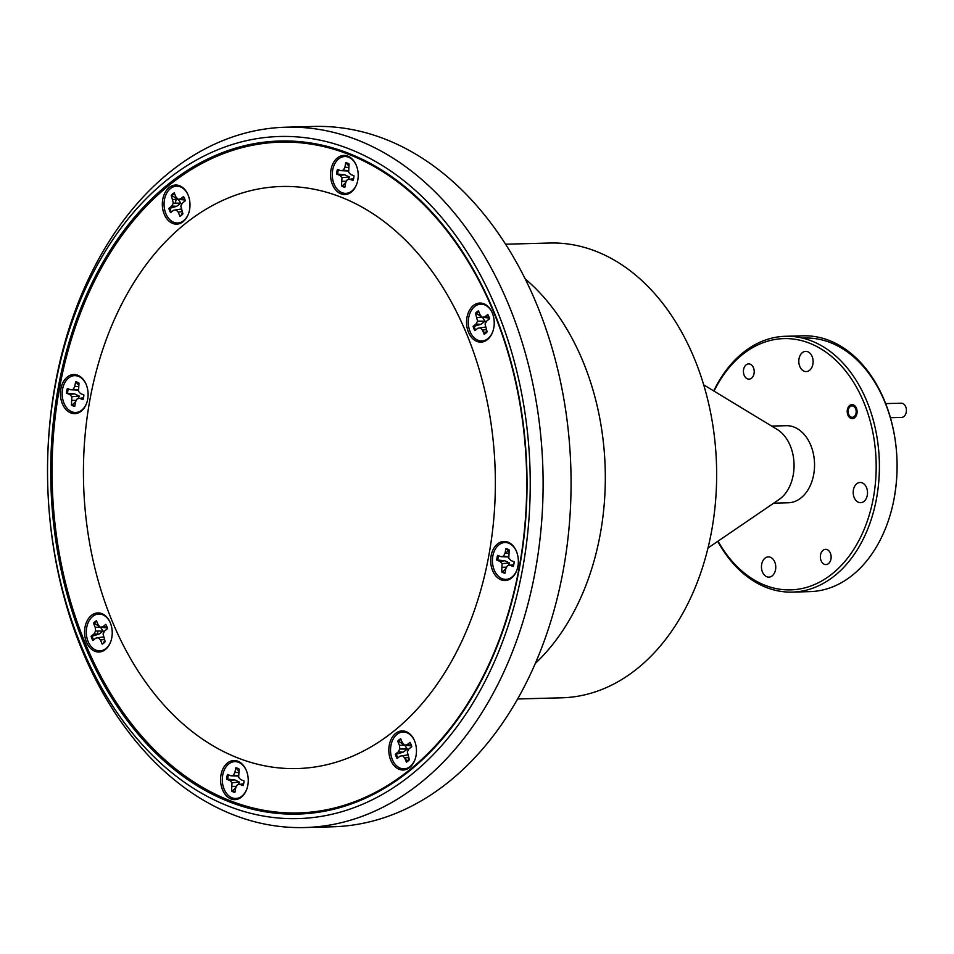 <?xml version="1.0" encoding="UTF-8"?>
<svg xmlns="http://www.w3.org/2000/svg" width="954" height="954" viewBox="0 0 954 954"><rect width="100%" height="100%" fill="white"/><g stroke="black" fill="none" stroke-linecap="round" stroke-linejoin="round"><path stroke-width="1.43" d="M718.028 541.156A125.678 88.865 -91.5 0 0 806.142 587.509A125.678 88.865 -91.5 0 0 873.411 497.642A125.678 88.865 -91.5 0 0 824.029 350.822A125.678 88.865 -91.5 0 0 714.021 391.116M713.723 390.937A127.943 90.475 88.5 0 1 785.476 336.285A127.943 90.475 88.5 0 1 876.571 498.203A127.943 90.475 88.5 0 1 792.309 592.1A127.943 90.475 88.5 0 1 717.742 541.347M792.309 592.1L809.994 591.623A127.943 90.475 -91.5 0 0 894.268 497.726A127.943 90.475 -91.5 0 0 803.161 335.82L785.476 336.285M802.648 338.145A125.678 88.865 88.5 0 1 894.315 497.082M743.595 369.496A7.62 5.39 -91.5 0 0 749.021 379.143A7.62 5.39 -91.5 0 0 754.042 373.551A7.62 5.39 -91.5 0 0 748.616 363.903A7.62 5.39 -91.5 0 0 743.595 369.496M820.523 554.918A7.62 5.39 -91.5 0 0 825.949 564.565A7.62 5.39 -91.5 0 0 830.97 558.972A7.62 5.39 -91.5 0 0 825.544 549.325A7.62 5.39 -91.5 0 0 820.523 554.918M847.367 409.743A7 4.949 -91.5 0 0 852.339 418.603A7 4.949 -91.5 0 0 856.954 413.464A7 4.949 -91.5 0 0 851.97 404.615A7 4.949 -91.5 0 0 847.367 409.743M799.023 358.776A10.124 7.155 -91.5 0 0 806.225 371.583A10.124 7.155 -91.5 0 0 812.891 364.154A10.124 7.155 -91.5 0 0 805.689 351.346A10.124 7.155 -91.5 0 0 799.023 358.776M761.674 564.315A10.124 7.155 -91.5 0 0 768.876 577.122A10.124 7.155 -91.5 0 0 775.542 569.693A10.124 7.155 -91.5 0 0 768.34 556.886A10.124 7.155 -91.5 0 0 761.674 564.315M853.413 489.891A10.124 7.155 -91.5 0 0 860.627 502.698A10.124 7.155 -91.5 0 0 867.293 495.269A10.124 7.155 -91.5 0 0 860.079 482.462A10.124 7.155 -91.5 0 0 853.413 489.891M773.73 503.163L788.314 502.77A38.554 27.261 -91.5 0 0 813.702 474.484A38.554 27.261 -91.5 0 0 786.251 425.699L771.667 426.08M708.011 547.99L779.013 499.562A38.554 27.261 -91.5 0 0 793.215 475.032A38.554 27.261 -91.5 0 0 777.14 429.395L703.658 384.832M517.664 698.984L561.823 697.803A227.469 160.844 -91.5 0 0 711.636 530.877A227.469 160.844 -91.5 0 0 549.683 243.031L505.513 244.212M535.349 663.4A227.469 160.844 -91.5 0 0 600.304 533.858A227.469 160.844 -91.5 0 0 525.082 278.795M304.66 827.547L332.636 826.796A350.297 247.694 -91.5 0 0 563.349 569.741A350.297 247.694 -91.5 0 0 570.897 470.012A350.297 247.694 -91.5 0 0 313.938 126.453L285.962 127.204A350.297 247.694 88.5 0 1 535.373 570.492A350.297 247.694 88.5 0 1 304.66 827.547A350.297 247.694 88.5 0 1 47.7 483.988A341.198 241.267 -91.5 0 0 263.28 816.016A341.198 241.267 -91.5 0 0 522.709 568.238A341.198 241.267 -91.5 0 0 348.639 148.681A341.198 241.267 -91.5 0 0 55.046 386.847A341.198 241.267 -91.5 0 0 47.7 483.988L47.7 483.988A350.297 247.694 88.5 0 1 55.237 384.259A350.297 247.694 88.5 0 1 285.962 127.204M58.158 388.063A336.643 238.047 -91.5 0 0 297.863 814.072A336.643 238.047 -91.5 0 0 519.596 567.034A336.643 238.047 -91.5 0 0 279.892 141.013A336.643 238.047 -91.5 0 0 58.158 388.063M299.83 812.88A336.643 238.047 -91.5 0 0 308.631 813.44M290.672 141.073A336.643 238.047 -91.5 0 0 281.919 142.098M89.855 400.143A291.149 205.873 88.5 0 1 340.399 196.906A291.149 205.873 88.5 0 1 488.937 554.93A291.149 205.873 88.5 0 1 238.393 758.156A291.149 205.873 88.5 0 1 89.855 400.143M483.821 303.742A19.557 13.833 -91.5 0 0 466.983 317.396A19.557 13.833 -91.5 0 0 476.964 341.449A19.557 13.833 -91.5 0 0 492.669 331.944A19.557 13.833 -91.5 0 0 492.157 312.614A19.557 13.833 -91.5 0 0 483.821 303.742M482.855 331.086A10.923 7.715 -91.5 0 0 485.491 332.922M179.59 185.744A19.557 13.833 -91.5 0 0 162.752 199.398A19.557 13.833 -91.5 0 0 172.734 223.451A19.557 13.833 -91.5 0 0 188.439 213.946A19.557 13.833 -91.5 0 0 187.926 194.604A19.557 13.833 -91.5 0 0 179.59 185.744M176.299 199.279A10.923 7.715 -91.5 0 0 175.5 203.142M77.703 375.232A19.557 13.833 -91.5 0 0 60.865 388.898A19.557 13.833 -91.5 0 0 70.846 412.951A19.557 13.833 -91.5 0 0 86.552 403.435A19.557 13.833 -91.5 0 0 86.039 384.104A19.557 13.833 -91.5 0 0 77.703 375.232M101.828 613.613A19.557 13.833 -91.5 0 0 84.989 627.267A19.557 13.833 -91.5 0 0 94.971 651.32A19.557 13.833 -91.5 0 0 110.676 641.815A19.557 13.833 -91.5 0 0 110.163 622.485A19.557 13.833 -91.5 0 0 101.828 613.613M97.749 631.011A10.923 7.715 -91.5 0 0 97.845 634.124M237.844 761.232A19.557 13.833 -91.5 0 0 221.006 774.886A19.557 13.833 -91.5 0 0 230.987 798.939A19.557 13.833 -91.5 0 0 246.692 789.423A19.557 13.833 -91.5 0 0 246.18 770.093A19.557 13.833 -91.5 0 0 237.844 761.232M406.058 731.611A19.557 13.833 -91.5 0 0 389.232 745.265A19.557 13.833 -91.5 0 0 399.213 769.318A19.557 13.833 -91.5 0 0 414.918 759.813A19.557 13.833 -91.5 0 0 414.394 740.483A19.557 13.833 -91.5 0 0 406.058 731.611M405.092 758.955A10.923 7.715 -91.5 0 0 407.74 760.803M507.945 542.111A19.557 13.833 -91.5 0 0 491.119 555.777A19.557 13.833 -91.5 0 0 501.1 579.829A19.557 13.833 -91.5 0 0 516.806 570.313A19.557 13.833 -91.5 0 0 516.281 550.983A19.557 13.833 -91.5 0 0 507.945 542.111M508.124 550.911A10.923 7.715 -91.5 0 0 505.811 553.332M505.405 567.225A10.923 7.715 -91.5 0 0 506.025 568.274M347.805 156.122A19.557 13.833 -91.5 0 0 330.978 169.776A19.557 13.833 -91.5 0 0 340.948 193.841A19.557 13.833 -91.5 0 0 356.653 184.325A19.557 13.833 -91.5 0 0 356.14 164.994A19.557 13.833 -91.5 0 0 347.805 156.122M348.162 154.154A335.51 237.236 88.5 0 1 525.38 519.393A335.51 237.236 88.5 0 1 298.352 812.927A335.51 237.236 88.5 0 1 230.629 800.907A335.51 237.236 88.5 0 1 53.412 435.668A335.51 237.236 88.5 0 1 280.44 142.146A335.51 237.236 88.5 0 1 348.162 154.154M344.966 186.745A11.961 8.455 88.5 0 1 342.474 185.613L345.706 182.691M348.341 179.519L349.426 177.015L344.656 174.761L337.692 174.081A11.961 8.455 88.5 0 1 337.943 171.756A11.961 8.455 88.5 0 1 338.443 169.764M353.719 178.219A12.283 8.681 -91.5 0 0 353.982 175.786L350.702 174.51L348.627 172.269L349.092 164.005A12.283 8.681 -91.5 0 0 345.73 162.705L344.895 167.32L343.333 170.206L340.769 170.659L337.489 169.395A12.283 8.681 -91.5 0 0 336.631 174.129L339.91 175.393L341.985 177.647L341.508 185.899A12.283 8.681 -91.5 0 0 344.883 187.211L345.718 182.596L347.268 179.698L349.844 179.245L353.123 180.521A12.283 8.681 -91.5 0 0 353.719 178.219M348.472 167.415L344.895 167.32M348.46 170.647L343.333 170.206M340.769 170.659L348.079 170.993M337.692 174.081L336.631 174.129M344.656 174.761L339.91 175.393M349.426 177.015L341.985 177.647M346.457 181.224L342.355 181.284M342.474 185.613L341.508 185.899M353.636 178.672L349.844 179.245M356.76 184.039A18.424 13.034 88.5 0 1 340.554 191.981A18.424 13.034 88.5 0 1 332.672 170.062A18.424 13.034 88.5 0 1 343.213 156.718A18.424 13.034 88.5 0 1 356.259 165.28M348.747 165.96L345.73 162.705M346.588 163.003A11.961 8.455 88.5 0 1 347.709 163.217M485.037 333.769L486.695 330.716M475.652 330.024A11.961 8.455 88.5 0 1 474.174 326.292L480.864 324.324L485.085 321.188L483.058 318.219M482.164 317.181L476.499 313.508A11.961 8.455 88.5 0 1 477.847 312.149A11.961 8.455 88.5 0 1 478.729 311.529M485.753 333.256A12.283 8.681 -91.5 0 0 487.148 331.825L485.061 324.026L486.612 321.128L489.521 318.767A12.283 8.681 -91.5 0 0 487.756 314.498L484.835 316.859L482.271 317.312L480.196 315.058L478.467 310.897A12.283 8.681 -91.5 0 0 475.486 313.317L477.572 321.116L476.022 324.014L473.112 326.375A12.283 8.681 -91.5 0 0 474.877 330.644L477.799 328.283L480.363 327.83L482.438 330.084L484.167 334.246A12.283 8.681 -91.5 0 0 485.753 333.256M488.997 318.016L482.271 317.312M476.499 313.508L475.486 313.317M482.152 317.181L477.203 317.479M485.085 321.188L477.572 321.116M480.864 324.324L476.022 324.014M474.174 326.292L473.112 326.375M485.371 327.067L480.363 327.83M486.266 329.69L482.438 330.084M492.777 331.646A18.424 13.034 88.5 0 1 487.959 338.587A18.424 13.034 88.5 0 1 470.107 331.67A18.424 13.034 88.5 0 1 474.675 306.556A18.424 13.034 88.5 0 1 492.276 312.888M489.068 317.241L484.835 316.859M487.697 314.546L486.325 316.346M505.107 572.734A11.961 8.455 88.5 0 1 504.189 572.46A11.961 8.455 88.5 0 1 502.627 571.601L505.847 568.679M508.482 565.507L509.567 563.003L504.797 560.749L497.833 560.07A11.961 8.455 88.5 0 1 498.584 555.753M508.613 553.403L505.036 553.308L503.473 556.206L500.91 556.647L508.22 556.981M508.887 551.949L506.729 548.991A11.961 8.455 88.5 0 1 507.85 549.206M497.833 560.07L496.772 560.117L500.051 561.393L502.126 563.635L501.661 571.887A12.283 8.681 -91.5 0 0 505.024 573.199L505.858 568.584L507.421 565.686L509.985 565.245L513.264 566.509A12.283 8.681 -91.5 0 0 514.123 561.775L510.843 560.499L508.768 558.257L509.233 550.005A12.283 8.681 -91.5 0 0 505.87 548.693L505.036 553.308M508.601 556.635L503.473 556.206M500.91 556.647L497.63 555.383A12.283 8.681 -91.5 0 0 496.772 560.117M504.797 560.749L500.051 561.393M509.567 563.003L502.126 563.635M506.598 567.213L502.496 567.272M513.777 564.661L509.985 565.245M516.901 570.027A18.424 13.034 88.5 0 1 502.221 578.708A18.424 13.034 88.5 0 1 492.824 556.051A18.424 13.034 88.5 0 1 508.673 543.184A18.424 13.034 88.5 0 1 516.4 551.269M397.89 757.893A11.961 8.455 88.5 0 1 397.126 756.319A11.961 8.455 88.5 0 1 396.411 754.161L403.101 752.193L407.334 749.057L405.295 746.1M398.736 741.377L397.723 741.186L399.452 745.36L404.401 745.05L398.736 741.377A11.961 8.455 88.5 0 1 400.978 739.398M399.452 745.36L399.821 748.997L398.259 751.883L395.35 754.244A12.283 8.681 -91.5 0 0 397.126 758.513L400.036 756.152L402.6 755.699L404.675 757.953L406.404 762.115A12.283 8.681 -91.5 0 0 409.397 759.694L407.298 751.895L408.849 748.997L411.77 746.636A12.283 8.681 -91.5 0 0 409.993 742.367L407.084 744.728L404.52 745.181L402.445 742.927L400.716 738.766A12.283 8.681 -91.5 0 0 397.723 741.186M411.317 745.11L407.084 744.728M411.234 745.885L404.52 745.181M407.334 749.057L399.821 748.997M403.101 752.193L398.259 751.883M396.411 754.161L395.35 754.244M407.608 754.936L402.6 755.699M408.515 757.559L404.675 757.953M415.014 759.527A18.424 13.034 88.5 0 1 403.816 768.864A18.424 13.034 88.5 0 1 392.344 759.539A18.424 13.034 88.5 0 1 396.709 734.592A18.424 13.034 88.5 0 1 414.513 740.769M407.275 761.638L408.932 758.597M238.381 784.617L239.466 782.113L234.684 779.859L227.732 779.179A11.961 8.455 88.5 0 1 227.982 776.854A11.961 8.455 88.5 0 1 228.483 774.863M238.774 771.059L235.757 767.803L234.922 772.418L233.372 775.316L230.808 775.769L238.106 776.091M236.628 768.101A11.961 8.455 88.5 0 1 237.749 768.328M227.732 779.179L226.658 779.227L229.938 780.503L232.013 782.745L231.548 791.009A12.283 8.681 -91.5 0 0 234.911 792.309L235.757 787.694L237.307 784.808L239.871 784.355L243.151 785.619A12.283 8.681 -91.5 0 0 244.021 780.885L240.73 779.621L238.655 777.367L239.132 769.115A12.283 8.681 -91.5 0 0 237.343 768.161A12.283 8.681 -91.5 0 0 235.757 767.803M230.808 775.769L227.517 774.493A12.283 8.681 -91.5 0 0 226.921 776.794A12.283 8.681 -91.5 0 0 226.658 779.227M243.664 783.771L239.871 784.355M238.512 772.525L234.922 772.418M238.5 775.745L233.372 775.316M234.684 779.859L229.938 780.503M239.466 782.113L232.013 782.745M236.497 786.323L232.382 786.382M234.994 791.844A11.961 8.455 88.5 0 1 232.514 790.711L235.733 787.789M232.514 790.711L231.548 791.009M246.8 789.137A18.424 13.034 88.5 0 1 230.582 797.079A18.424 13.034 88.5 0 1 222.711 775.161A18.424 13.034 88.5 0 1 233.253 761.817A18.424 13.034 88.5 0 1 246.299 770.379M94.506 623.379L93.492 623.189L95.221 627.35L100.158 627.052L94.506 623.379A11.961 8.455 88.5 0 1 95.853 622.02A11.961 8.455 88.5 0 1 96.736 621.388M103.378 636.938L98.369 637.701L100.444 639.955L102.173 644.117A12.283 8.681 -91.5 0 0 105.167 641.696L103.068 633.897L104.618 630.999L107.54 628.638A12.283 8.681 -91.5 0 0 105.763 624.369L102.853 626.73L100.277 627.183L98.202 624.93L96.485 620.768A12.283 8.681 -91.5 0 0 94.899 621.758A12.283 8.681 -91.5 0 0 93.492 623.189M104.272 639.562L100.444 639.955M103.044 643.64L104.701 640.587M107.086 627.112L102.853 626.73M107.003 627.887L100.277 627.183M93.659 639.895A11.961 8.455 88.5 0 1 92.18 636.163L98.87 634.195L103.104 631.047L101.064 628.09M95.221 627.35L95.591 630.988L94.029 633.885L91.119 636.246A12.283 8.681 -91.5 0 0 92.884 640.516L95.805 638.154L98.369 637.701M103.104 631.047L95.591 630.988M98.87 634.195L94.029 633.885M92.18 636.163L91.119 636.246M110.783 641.517A18.424 13.034 88.5 0 1 105.977 648.458A18.424 13.034 88.5 0 1 88.114 641.541A18.424 13.034 88.5 0 1 92.681 616.427A18.424 13.034 88.5 0 1 110.282 622.759M101.339 631.035L101.255 632.574M74.853 405.855A11.961 8.455 88.5 0 1 73.947 405.581A11.961 8.455 88.5 0 1 72.373 404.723L75.593 401.801M78.228 398.629L79.313 396.125L74.543 393.871L69.797 394.515L71.872 396.757L71.407 405.009A12.283 8.681 -91.5 0 0 74.77 406.321L75.604 401.706L77.167 398.808L79.731 398.367L83.01 399.631A12.283 8.681 -91.5 0 0 83.869 394.896L80.589 393.62L78.514 391.378L78.991 383.126A12.283 8.681 -91.5 0 0 75.616 381.815L74.782 386.43L73.231 389.327L70.656 389.769L67.376 388.505A12.283 8.681 -91.5 0 0 66.518 393.239L69.797 394.515M79.313 396.125L71.872 396.757M76.344 400.334L72.242 400.394M72.373 404.723L71.407 405.009M83.523 397.782L79.731 398.367M78.633 385.07L75.616 381.815M78.371 386.525L74.782 386.43M78.359 389.757L73.231 389.327M70.656 389.769L77.966 390.103M86.659 403.148A18.424 13.034 88.5 0 1 71.967 411.83A18.424 13.034 88.5 0 1 62.57 389.172A18.424 13.034 88.5 0 1 78.419 376.305A18.424 13.034 88.5 0 1 86.158 384.39M74.543 393.871L66.518 393.239M67.591 393.191A11.961 8.455 88.5 0 1 68.342 388.874M76.475 382.113A11.961 8.455 88.5 0 1 77.596 382.327M180.807 215.771L182.464 212.718M171.422 212.026A11.961 8.455 88.5 0 1 170.647 210.452A11.961 8.455 88.5 0 1 169.943 208.294L176.633 206.326L180.855 203.178L173.342 203.119L171.792 206.016L168.87 208.377A12.283 8.681 -91.5 0 0 170.647 212.647L173.556 210.285L176.132 209.832L178.207 212.086L179.924 216.248A12.283 8.681 -91.5 0 0 182.918 213.827L180.819 206.016L182.381 203.13L185.291 200.769A12.283 8.681 -91.5 0 0 183.526 196.5L180.604 198.861L178.04 199.314L175.965 197.061L174.236 192.899A12.283 8.681 -91.5 0 0 171.243 195.32L173.342 203.119M176.633 206.326L171.792 206.016M169.943 208.294L168.87 208.377M181.129 209.069L176.132 209.832M182.035 211.693L178.207 212.086M184.837 199.243L180.604 198.861M184.754 200.018L178.04 199.314M188.546 213.648A18.424 13.034 88.5 0 1 177.337 222.997A18.424 13.034 88.5 0 1 165.877 213.66A18.424 13.034 88.5 0 1 170.229 188.725A18.424 13.034 88.5 0 1 188.045 194.89M172.972 199.481L177.921 199.183L171.243 195.32M180.855 203.178L178.827 200.221M172.257 195.51A11.961 8.455 88.5 0 1 174.499 193.519M856.06 413.118A5.688 4.019 -91.5 0 0 853.15 406.13A5.688 4.019 -91.5 0 0 848.261 410.101A5.688 4.019 -91.5 0 0 848.142 411.711A5.688 4.019 -91.5 0 0 851.731 417.244A5.688 4.019 -91.5 0 0 856.06 413.118M890.392 417.697L901.59 417.399A7.107 5.02 -91.5 0 0 906.264 412.176A7.107 5.02 -91.5 0 0 901.208 403.184L885.646 403.602M298.352 812.927L317.372 812.414M280.44 142.146L299.461 141.633"/></g></svg>
